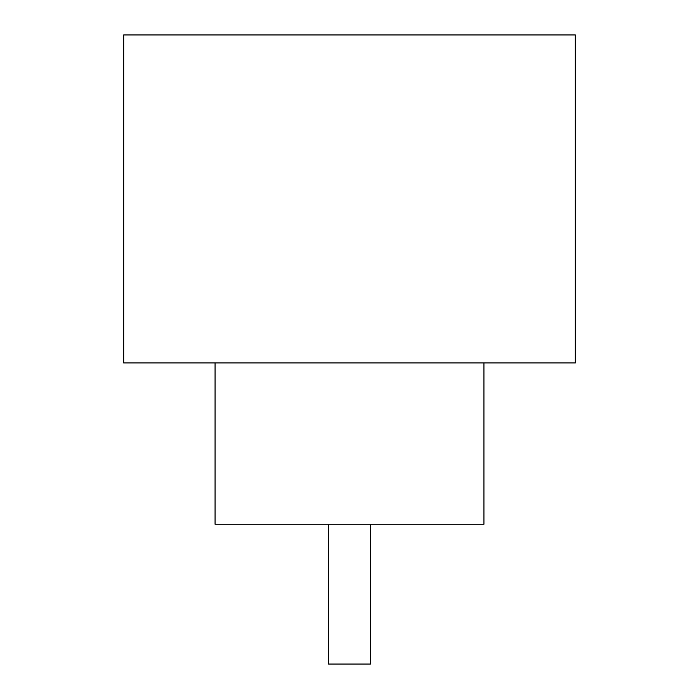 <?xml version="1.0" encoding="UTF-8"?>
<svg xmlns="http://www.w3.org/2000/svg" width="699" height="699" viewBox="0 0 699 699"><rect width="100%" height="100%" fill="white"/><g stroke="black" fill="none" stroke-linecap="round" stroke-linejoin="round"><path stroke-width="1.05" d="M370.47 524.25L370.47 664.05L328.53 664.05L328.53 524.25M215.074 362.938L215.074 524.25L483.926 524.25L483.926 362.938M575.329 362.938L123.671 362.938L123.671 34.95L575.329 34.95L575.329 362.938"/></g></svg>

